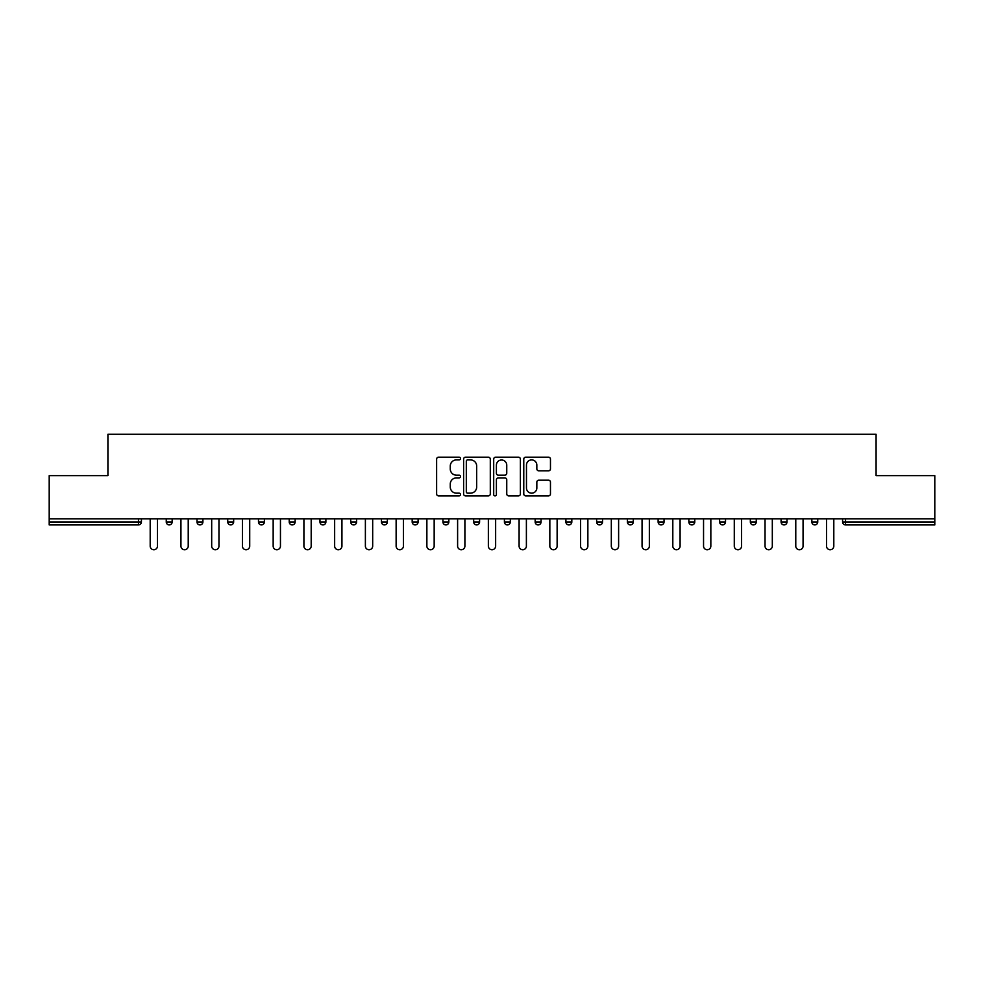 <?xml version="1.0" encoding="UTF-8"?>
<svg xmlns="http://www.w3.org/2000/svg" width="984" height="984" viewBox="0 0 984 984"><rect width="100%" height="100%" fill="white"/><g stroke="black" fill="none" stroke-linecap="round" stroke-linejoin="round"><path stroke-width="1.48" d="M460.475 458.544A1.353 1.353 0 0 0 459.122 457.191L438.569 457.191A1.931 1.931 0 0 0 436.625 459.122L436.625 493.943A1.931 1.931 0 0 0 438.569 495.874L459.122 495.874A1.353 1.353 0 0 0 460.475 494.522A1.353 1.353 0 0 0 459.122 493.168L456.453 493.168A6.187 6.187 0 0 1 450.266 486.982L450.266 484.079A6.187 6.187 0 0 1 456.453 477.88L459.122 477.88A1.353 1.353 0 0 0 460.475 476.527A1.353 1.353 0 0 0 459.122 475.174L456.453 475.174A6.187 6.187 0 0 1 450.266 468.987L450.266 466.084A6.187 6.187 0 0 1 456.453 459.897L459.122 459.897A1.353 1.353 0 0 0 460.475 458.544M548.531 470.819A1.931 1.931 0 0 0 550.462 468.888L550.462 459.122A1.931 1.931 0 0 0 548.531 457.191L525.702 457.191A1.931 1.931 0 0 0 523.771 459.122L523.771 493.943A1.931 1.931 0 0 0 525.702 495.874L548.531 495.874A1.931 1.931 0 0 0 550.462 493.943L550.462 482.135A1.931 1.931 0 0 0 548.531 480.204L538.765 480.204A1.931 1.931 0 0 0 536.833 482.135L536.833 487.99A5.178 5.178 0 0 1 531.655 493.168A5.178 5.178 0 0 1 526.477 487.99L526.477 465.075A5.178 5.178 0 0 1 531.655 459.897A5.178 5.178 0 0 1 536.833 465.075L536.833 468.888A1.931 1.931 0 0 0 538.765 470.819L548.531 470.819M49.2 518.802L49.2 475.641L107.92 475.641L107.92 434.264L876.08 434.264L876.08 475.641L934.8 475.641L934.8 518.802L49.2 518.802L49.2 521.951L138.473 521.951L138.473 518.802M490.303 459.122A1.931 1.931 0 0 0 488.372 457.191L465.543 457.191A1.931 1.931 0 0 0 463.612 459.122L463.612 493.943A1.931 1.931 0 0 0 465.543 495.874L488.372 495.874A1.931 1.931 0 0 0 490.303 493.943L490.303 459.122M495.628 457.191L518.457 457.191A1.931 1.931 0 0 1 520.388 459.122L520.388 493.943A1.931 1.931 0 0 1 518.457 495.874L508.679 495.874A1.931 1.931 0 0 1 506.748 493.943L506.748 479.823A1.931 1.931 0 0 0 504.817 477.88L498.334 477.88A1.931 1.931 0 0 0 496.403 479.823L496.403 494.522A1.353 1.353 0 0 1 495.05 495.874A1.353 1.353 0 0 1 493.697 494.522L493.697 459.122A1.931 1.931 0 0 1 495.628 457.191M138.473 524.915A2.952 2.952 0 0 0 141.425 521.951L138.473 521.951L138.473 524.915A2.952 2.952 0 0 0 141.425 521.951L141.425 518.802L141.425 521.951A2.952 2.952 0 0 1 138.473 524.915L49.2 524.915L49.2 521.951M934.8 518.802L934.8 524.915L845.527 524.915A2.952 2.952 0 0 1 842.575 521.951L842.575 518.802M166.259 518.802L166.259 521.951L166.259 518.802M169.211 524.915A2.952 2.952 0 0 1 166.259 521.951A2.952 2.952 0 0 0 169.211 524.915A2.952 2.952 0 0 0 172.163 521.951L172.163 518.802L172.163 521.951A2.952 2.952 0 0 1 169.211 524.915A2.952 2.952 0 0 1 166.259 521.951L172.163 521.951A2.952 2.952 0 0 1 169.211 524.915M196.997 518.802L196.997 521.951L196.997 518.802M202.913 518.802L202.913 521.951L202.913 518.802M227.734 518.802L227.734 521.951L227.734 518.802M233.651 518.802L233.651 521.951L233.651 518.802M258.485 518.802L258.485 521.951L258.485 518.802M264.388 518.802L264.388 521.951L264.388 518.802M289.222 518.802L289.222 521.951L289.222 518.802M295.138 518.802L295.138 521.951L295.138 518.802M325.876 518.802L325.876 521.951L319.96 521.951A2.952 2.952 0 0 0 322.924 524.915A2.952 2.952 0 0 1 319.96 521.951L319.96 518.802M350.71 518.802L350.71 521.951L350.71 518.802M356.614 518.802L356.614 521.951L356.614 518.802M381.448 518.802L381.448 521.951L381.448 518.802M387.364 518.802L387.364 521.951L387.364 518.802M412.185 518.802L412.185 521.951L412.185 518.802M418.102 518.802L418.102 521.951L418.102 518.802M442.935 518.802L442.935 521.951L442.935 518.802M448.839 518.802L448.839 521.951L448.839 518.802M473.673 518.802L473.673 521.951L473.673 518.802M479.589 518.802L479.589 521.951A2.952 2.952 0 0 1 476.625 524.915A2.952 2.952 0 0 1 473.673 521.951L479.589 521.951A2.952 2.952 0 0 1 476.625 524.915M504.411 518.802L504.411 521.951L504.411 518.802M510.327 518.802L510.327 521.951L510.327 518.802M535.161 518.802L535.161 521.951L535.161 518.802M541.065 518.802L541.065 521.951L541.065 518.802M571.815 518.802L571.815 521.951A2.952 2.952 0 0 1 568.85 524.915A2.952 2.952 0 0 1 565.898 521.951L565.898 518.802M602.552 518.802L602.552 521.951A2.952 2.952 0 0 1 599.6 524.915A2.952 2.952 0 0 1 596.636 521.951L596.636 518.802M633.29 518.802L633.29 521.951A2.952 2.952 0 0 1 630.338 524.915A2.952 2.952 0 0 1 627.386 521.951L627.386 518.802M664.04 518.802L664.04 521.951A2.952 2.952 0 0 1 661.076 524.915A2.952 2.952 0 0 1 658.124 521.951L658.124 518.802M691.826 524.915A2.952 2.952 0 0 0 694.778 521.951L694.778 518.802L694.778 521.951A2.952 2.952 0 0 1 691.826 524.915A2.952 2.952 0 0 1 688.861 521.951L688.861 518.802M725.515 518.802L725.515 521.951A2.952 2.952 0 0 1 722.564 524.915A2.952 2.952 0 0 1 719.611 521.951L719.611 518.802M750.349 518.802L750.349 521.951L750.349 518.802M756.265 518.802L756.265 521.951A2.952 2.952 0 0 1 753.301 524.915A2.952 2.952 0 0 1 750.349 521.951L756.265 521.951A2.952 2.952 0 0 1 753.301 524.915M787.003 518.802L787.003 521.951A2.952 2.952 0 0 1 784.051 524.915A2.952 2.952 0 0 1 781.087 521.951L781.087 518.802M811.837 518.802L811.837 521.951L811.837 518.802M817.741 518.802L817.741 521.951A2.952 2.952 0 0 1 814.789 524.915A2.952 2.952 0 0 1 811.837 521.951L817.741 521.951A2.952 2.952 0 0 1 814.789 524.915A2.952 2.952 0 0 0 817.741 521.951M199.949 524.915A2.952 2.952 0 0 1 196.997 521.951A2.952 2.952 0 0 0 199.949 524.915A2.952 2.952 0 0 0 202.913 521.951A2.952 2.952 0 0 1 199.949 524.915A2.952 2.952 0 0 1 196.997 521.951L202.913 521.951A2.952 2.952 0 0 1 199.949 524.915M230.699 524.915A2.952 2.952 0 0 1 227.734 521.951A2.952 2.952 0 0 0 230.699 524.915A2.952 2.952 0 0 0 233.651 521.951A2.952 2.952 0 0 1 230.699 524.915A2.952 2.952 0 0 1 227.734 521.951L233.651 521.951A2.952 2.952 0 0 1 230.699 524.915M261.437 524.915A2.952 2.952 0 0 1 258.485 521.951A2.952 2.952 0 0 0 261.437 524.915A2.952 2.952 0 0 0 264.388 521.951A2.952 2.952 0 0 1 261.437 524.915A2.952 2.952 0 0 1 258.485 521.951L264.388 521.951A2.952 2.952 0 0 1 261.437 524.915M292.174 524.915A2.952 2.952 0 0 1 289.222 521.951A2.952 2.952 0 0 0 292.174 524.915A2.952 2.952 0 0 0 295.138 521.951A2.952 2.952 0 0 1 292.174 524.915A2.952 2.952 0 0 1 289.222 521.951L295.138 521.951A2.952 2.952 0 0 1 292.174 524.915M322.924 524.915A2.952 2.952 0 0 0 325.876 521.951A2.952 2.952 0 0 1 322.924 524.915A2.952 2.952 0 0 1 319.96 521.951M353.662 524.915A2.952 2.952 0 0 1 350.71 521.951A2.952 2.952 0 0 0 353.662 524.915A2.952 2.952 0 0 0 356.614 521.951A2.952 2.952 0 0 1 353.662 524.915A2.952 2.952 0 0 1 350.71 521.951L356.614 521.951A2.952 2.952 0 0 1 353.662 524.915M384.4 524.915A2.952 2.952 0 0 1 381.448 521.951L387.364 521.951A2.952 2.952 0 0 1 384.4 524.915A2.952 2.952 0 0 0 387.364 521.951M415.15 524.915A2.952 2.952 0 0 1 412.185 521.951L418.102 521.951A2.952 2.952 0 0 1 415.15 524.915A2.952 2.952 0 0 0 418.102 521.951M445.887 524.915A2.952 2.952 0 0 1 442.935 521.951A2.952 2.952 0 0 0 445.887 524.915A2.952 2.952 0 0 0 448.839 521.951A2.952 2.952 0 0 1 445.887 524.915A2.952 2.952 0 0 1 442.935 521.951L448.839 521.951A2.952 2.952 0 0 1 445.887 524.915M507.375 524.915A2.952 2.952 0 0 1 504.411 521.951L510.327 521.951A2.952 2.952 0 0 1 507.375 524.915A2.952 2.952 0 0 0 510.327 521.951M538.113 524.915A2.952 2.952 0 0 1 535.161 521.951A2.952 2.952 0 0 0 538.113 524.915A2.952 2.952 0 0 0 541.065 521.951A2.952 2.952 0 0 1 538.113 524.915A2.952 2.952 0 0 1 535.161 521.951L541.065 521.951A2.952 2.952 0 0 1 538.113 524.915M845.527 518.802L845.527 524.915A2.952 2.952 0 0 1 842.575 521.951L934.8 521.951M467.671 459.897A1.353 1.353 0 0 0 466.318 461.25L466.318 491.816A1.353 1.353 0 0 0 467.671 493.168L470.475 493.168A6.187 6.187 0 0 0 476.674 486.982L476.674 466.084A6.187 6.187 0 0 0 470.475 459.897L467.671 459.897M506.748 465.161A5.178 5.178 0 0 0 501.569 459.995A5.178 5.178 0 0 0 496.403 465.161L496.403 473.243A1.931 1.931 0 0 0 498.334 475.174L504.817 475.174A1.931 1.931 0 0 0 506.748 473.243L506.748 465.161M150.195 518.802L150.195 546.095A3.641 3.641 0 0 0 153.836 549.736A3.641 3.641 0 0 0 157.489 546.095L157.489 518.802M180.933 518.802L180.933 546.095A3.641 3.641 0 0 0 184.586 549.736A3.641 3.641 0 0 0 188.227 546.095L188.227 518.802M211.683 518.802L211.683 546.095A3.641 3.641 0 0 0 215.324 549.736A3.641 3.641 0 0 0 218.965 546.095L218.965 518.802M242.421 518.802L242.421 546.095A3.641 3.641 0 0 0 246.062 549.736A3.641 3.641 0 0 0 249.715 546.095L249.715 518.802M273.158 518.802L273.158 546.095A3.641 3.641 0 0 0 276.812 549.736A3.641 3.641 0 0 0 280.452 546.095L280.452 518.802M303.908 518.802L303.908 546.095A3.641 3.641 0 0 0 307.549 549.736A3.641 3.641 0 0 0 311.19 546.095L311.19 518.802M334.646 518.802L334.646 546.095A3.641 3.641 0 0 0 338.287 549.736A3.641 3.641 0 0 0 341.94 546.095L341.94 518.802M365.384 518.802L365.384 546.095A3.641 3.641 0 0 0 369.037 549.736A3.641 3.641 0 0 0 372.678 546.095L372.678 518.802M396.134 518.802L396.134 546.095A3.641 3.641 0 0 0 399.775 549.736A3.641 3.641 0 0 0 403.415 546.095L403.415 518.802M426.872 518.802L426.872 546.095A3.641 3.641 0 0 0 430.512 549.736A3.641 3.641 0 0 0 434.165 546.095L434.165 518.802M457.609 518.802L457.609 546.095A3.641 3.641 0 0 0 461.262 549.736A3.641 3.641 0 0 0 464.903 546.095L464.903 518.802M488.359 518.802L488.359 546.095A3.641 3.641 0 0 0 492 549.736A3.641 3.641 0 0 0 495.641 546.095L495.641 518.802M519.097 518.802L519.097 546.095A3.641 3.641 0 0 0 522.738 549.736A3.641 3.641 0 0 0 526.391 546.095L526.391 518.802M549.835 518.802L549.835 546.095A3.641 3.641 0 0 0 553.488 549.736A3.641 3.641 0 0 0 557.129 546.095L557.129 518.802M580.585 518.802L580.585 546.095A3.641 3.641 0 0 0 584.225 549.736A3.641 3.641 0 0 0 587.866 546.095L587.866 518.802M611.322 518.802L611.322 546.095A3.641 3.641 0 0 0 614.963 549.736A3.641 3.641 0 0 0 618.616 546.095L618.616 518.802M642.06 518.802L642.06 546.095A3.641 3.641 0 0 0 645.713 549.736A3.641 3.641 0 0 0 649.354 546.095L649.354 518.802M672.81 518.802L672.81 546.095A3.641 3.641 0 0 0 676.451 549.736A3.641 3.641 0 0 0 680.092 546.095L680.092 518.802M703.548 518.802L703.548 546.095A3.641 3.641 0 0 0 707.189 549.736A3.641 3.641 0 0 0 710.842 546.095L710.842 518.802M734.285 518.802L734.285 546.095A3.641 3.641 0 0 0 737.939 549.736A3.641 3.641 0 0 0 741.579 546.095L741.579 518.802M765.035 518.802L765.035 546.095A3.641 3.641 0 0 0 768.676 549.736A3.641 3.641 0 0 0 772.317 546.095L772.317 518.802M795.773 518.802L795.773 546.095A3.641 3.641 0 0 0 799.414 549.736A3.641 3.641 0 0 0 803.067 546.095L803.067 518.802M826.511 518.802L826.511 546.095A3.641 3.641 0 0 0 830.164 549.736A3.641 3.641 0 0 0 833.805 546.095L833.805 518.802M568.85 524.915A2.952 2.952 0 0 0 571.815 521.951L565.898 521.951M599.6 524.915A2.952 2.952 0 0 0 602.552 521.951L596.636 521.951M630.338 524.915A2.952 2.952 0 0 0 633.29 521.951L627.386 521.951M661.076 524.915A2.952 2.952 0 0 0 664.04 521.951L658.124 521.951M694.778 521.951L688.861 521.951M722.564 524.915A2.952 2.952 0 0 0 725.515 521.951L719.611 521.951M784.051 524.915A2.952 2.952 0 0 0 787.003 521.951L781.087 521.951M845.527 524.915A2.952 2.952 0 0 1 842.575 521.951"/></g></svg>
